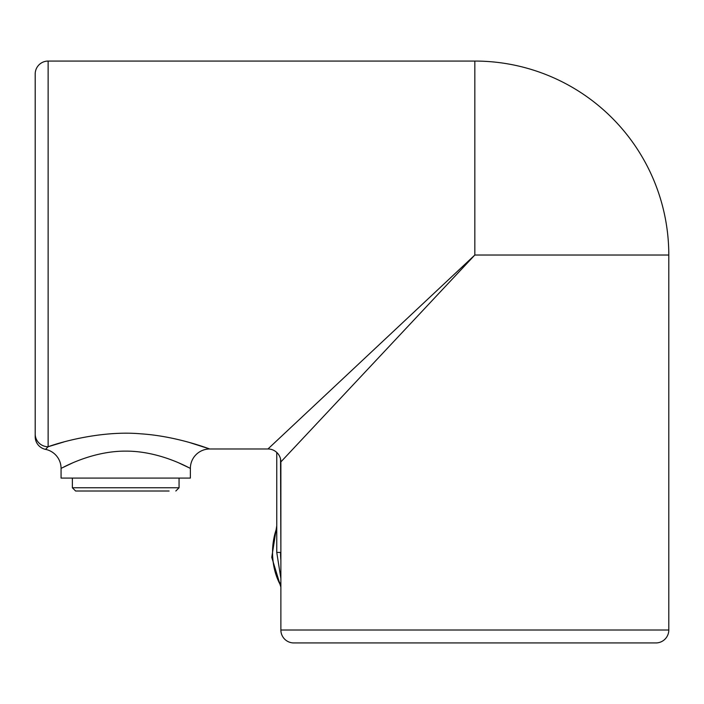 <?xml version="1.0" encoding="UTF-8"?>
<svg xmlns="http://www.w3.org/2000/svg" width="704" height="704" viewBox="0 0 704 704"><rect width="100%" height="100%" fill="white"/><g stroke="black" fill="none" stroke-linecap="round" stroke-linejoin="round"><path stroke-width="1.06" d="M280.878 461.912L280.878 630.01A12.927 12.927 0 0 0 293.814 642.937L655.873 642.937A12.927 12.927 0 0 0 668.8 630.01L668.8 255.024L474.839 255.024L280.878 461.912A12.927 12.927 0 0 0 267.951 448.976L474.839 255.024L474.839 61.063L48.127 61.063L48.127 446.741C63.571 441.135 103.84 430.47 140.8 433.822C177.54 436.207 209.924 449.214 209.766 448.976L267.951 448.976M179.054 463.021L190.37 468.371L190.37 478.078L61.063 478.078L61.063 468.371L72.371 463.021M189.068 442.367L209.766 448.976A19.395 19.395 0 0 0 190.37 468.371C190.678 468.908 160.873 450.93 125.62 451.123C90.57 450.965 60.685 468.926 61.063 468.371A19.395 19.395 0 0 0 45.549 449.372L46.2 448.668M63.941 441.936L48.127 446.741L45.549 449.372A12.927 12.927 0 0 1 35.2 436.7L35.2 73.99A12.927 12.927 0 0 1 48.127 61.063M474.839 61.063A193.961 193.961 0 0 1 668.8 255.024M46.508 448.342L47.881 446.978M35.2 433.963A12.927 12.778 -0 0 0 48.127 446.741M169.11 491.005L75.61 491.005L72.371 487.775L179.054 487.775L179.054 478.078M145.763 491.005L85.615 491.005M280.878 630.01L668.8 630.01M280.544 458.982L280.878 552.429M276.76 452.443L276.76 552.429L280.544 552.429A64.654 45.716 90 0 0 280.878 560.252M276.76 527.93A53.337 37.717 90 0 0 280.878 585.869M280.878 584.716A50.107 35.429 -90 0 1 272.545 552.429A50.107 35.429 -90 0 1 276.76 528.73M280.878 578.477L276.76 552.429M276.76 525.73L271.762 557.357L280.878 587.171M72.371 487.775L72.371 478.078M179.054 487.775L175.824 491.005"/></g></svg>
